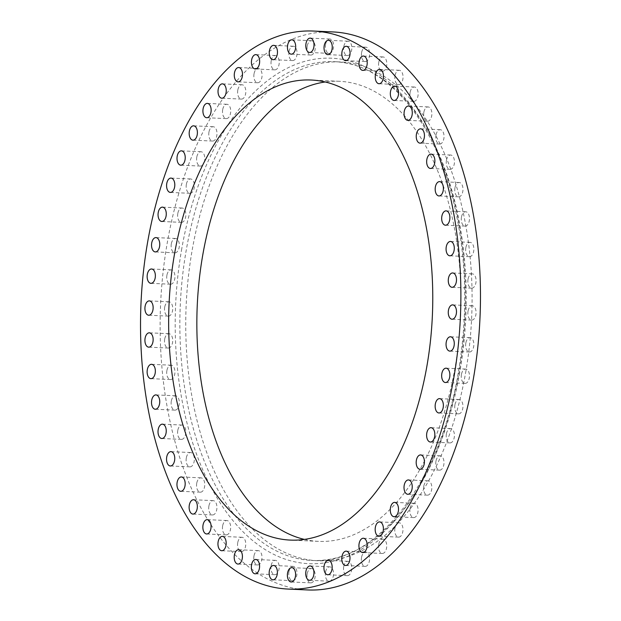 <?xml version="1.0" encoding="UTF-8"?>
<svg xmlns="http://www.w3.org/2000/svg" width="621" height="621" viewBox="0 0 621 621"><rect width="100%" height="100%" fill="white"/><g stroke="black" fill="none" stroke-linecap="round" stroke-linejoin="round"><path stroke-width="0.47" stroke-dasharray="3.1 2.33" d="M395.01 75.677A7.173 4.106 -87.4 0 0 398.612 84.611A7.173 4.106 -87.4 0 0 402.866 79.209A7.173 4.106 -87.4 0 0 399.264 70.274A7.173 4.106 -87.4 0 0 395.01 75.677M410.108 92.42A7.173 4.106 -87.4 0 0 413.71 101.355A7.173 4.106 -87.4 0 0 417.964 95.96A7.173 4.106 -87.4 0 0 414.362 87.025A7.173 4.106 -87.4 0 0 410.108 92.42M423.84 112.323A7.173 4.106 -87.4 0 0 427.442 121.258A7.173 4.106 -87.4 0 0 431.696 115.863A7.173 4.106 -87.4 0 0 428.094 106.928A7.173 4.106 -87.4 0 0 423.84 112.323M436.004 135.106A7.173 4.106 -87.4 0 0 439.606 144.041A7.173 4.106 -87.4 0 0 443.86 138.638A7.173 4.106 -87.4 0 0 440.258 129.704A7.173 4.106 -87.4 0 0 436.004 135.106M446.421 160.42A7.173 4.106 -87.4 0 0 450.023 169.354A7.173 4.106 -87.4 0 0 454.277 163.96A7.173 4.106 -87.4 0 0 450.675 155.025A7.173 4.106 -87.4 0 0 446.421 160.42M454.945 187.907A7.173 4.106 -87.4 0 0 458.546 196.841A7.173 4.106 -87.4 0 0 462.8 191.439A7.173 4.106 -87.4 0 0 459.198 182.504A7.173 4.106 -87.4 0 0 454.945 187.907M461.45 217.156A7.173 4.106 -87.4 0 0 465.051 226.091A7.173 4.106 -87.4 0 0 469.305 220.696A7.173 4.106 -87.4 0 0 465.703 211.761A7.173 4.106 -87.4 0 0 461.45 217.156M465.835 247.756A7.173 4.106 -87.4 0 0 469.437 256.69A7.173 4.106 -87.4 0 0 473.691 251.288A7.173 4.106 -87.4 0 0 470.089 242.353A7.173 4.106 -87.4 0 0 465.835 247.756M468.04 279.24A7.173 4.106 -87.4 0 0 471.649 288.175A7.173 4.106 -87.4 0 0 475.896 282.78A7.173 4.106 -87.4 0 0 472.294 273.845A7.173 4.106 -87.4 0 0 468.04 279.24M468.04 311.168A7.173 4.106 -87.4 0 0 471.642 320.102A7.173 4.106 -87.4 0 0 475.896 314.707A7.173 4.106 -87.4 0 0 472.294 305.773A7.173 4.106 -87.4 0 0 468.04 311.168M465.82 343.071A7.173 4.106 -87.4 0 0 469.422 352.006A7.173 4.106 -87.4 0 0 473.676 346.603A7.173 4.106 -87.4 0 0 470.074 337.669A7.173 4.106 -87.4 0 0 465.82 343.071M461.426 374.471A7.173 4.106 -87.4 0 0 465.028 383.405A7.173 4.106 -87.4 0 0 469.282 378.01A7.173 4.106 -87.4 0 0 465.68 369.076A7.173 4.106 -87.4 0 0 461.426 374.471M454.914 404.923A7.173 4.106 -87.4 0 0 458.515 413.858A7.173 4.106 -87.4 0 0 462.769 408.463A7.173 4.106 -87.4 0 0 459.167 399.528A7.173 4.106 -87.4 0 0 454.914 404.923M446.383 433.978A7.173 4.106 -87.4 0 0 449.984 442.913A7.173 4.106 -87.4 0 0 454.238 437.518A7.173 4.106 -87.4 0 0 450.636 428.583A7.173 4.106 -87.4 0 0 446.383 433.978M435.958 461.217A7.173 4.106 -87.4 0 0 439.559 470.151A7.173 4.106 -87.4 0 0 443.813 464.749A7.173 4.106 -87.4 0 0 440.211 455.814A7.173 4.106 -87.4 0 0 435.958 461.217M423.786 486.235A7.173 4.106 -87.4 0 0 427.388 495.17A7.173 4.106 -87.4 0 0 431.642 489.767A7.173 4.106 -87.4 0 0 428.04 480.833A7.173 4.106 -87.4 0 0 423.786 486.235M410.046 508.669A7.173 4.106 -87.4 0 0 413.648 517.603A7.173 4.106 -87.4 0 0 417.902 512.209A7.173 4.106 -87.4 0 0 414.3 503.274A7.173 4.106 -87.4 0 0 410.046 508.669M394.94 528.199A7.173 4.106 -87.4 0 0 398.55 537.134A7.173 4.106 -87.4 0 0 402.796 531.731A7.173 4.106 -87.4 0 0 399.194 522.797A7.173 4.106 -87.4 0 0 394.94 528.199M378.694 544.532A7.173 4.106 -87.4 0 0 382.295 553.466A7.173 4.106 -87.4 0 0 386.549 548.071A7.173 4.106 -87.4 0 0 382.947 539.137A7.173 4.106 -87.4 0 0 378.694 544.532M361.538 557.433A7.173 4.106 -87.4 0 0 365.14 566.368A7.173 4.106 -87.4 0 0 369.394 560.973A7.173 4.106 -87.4 0 0 365.792 552.038A7.173 4.106 -87.4 0 0 361.538 557.433M343.716 566.717A7.173 4.106 -87.4 0 0 347.318 575.651A7.173 4.106 -87.4 0 0 351.571 570.249A7.173 4.106 -87.4 0 0 347.97 561.314A7.173 4.106 -87.4 0 0 343.716 566.717M325.505 572.244A7.173 4.106 -87.4 0 0 329.107 581.178A7.173 4.106 -87.4 0 0 333.361 575.776A7.173 4.106 -87.4 0 0 329.759 566.841A7.173 4.106 -87.4 0 0 325.505 572.244M307.154 573.928A7.173 4.106 -87.4 0 0 310.756 582.863A7.173 4.106 -87.4 0 0 315.01 577.468A7.173 4.106 -87.4 0 0 311.408 568.533A7.173 4.106 -87.4 0 0 307.154 573.928M288.936 571.762A7.173 4.106 -87.4 0 0 292.538 580.697A7.173 4.106 -87.4 0 0 296.791 575.294A7.173 4.106 -87.4 0 0 293.19 566.36A7.173 4.106 -87.4 0 0 288.936 571.762M271.121 565.762A7.173 4.106 -87.4 0 0 274.723 574.697A7.173 4.106 -87.4 0 0 278.976 569.294A7.173 4.106 -87.4 0 0 275.375 560.359A7.173 4.106 -87.4 0 0 271.121 565.762M253.966 556.02A7.173 4.106 -87.4 0 0 257.568 564.955A7.173 4.106 -87.4 0 0 261.821 559.552A7.173 4.106 -87.4 0 0 258.22 550.617A7.173 4.106 -87.4 0 0 253.966 556.02M237.727 542.676A7.173 4.106 -87.4 0 0 241.328 551.611A7.173 4.106 -87.4 0 0 245.582 546.216A7.173 4.106 -87.4 0 0 241.973 537.281A7.173 4.106 -87.4 0 0 237.727 542.676M222.629 525.933A7.173 4.106 -87.4 0 0 226.23 534.867A7.173 4.106 -87.4 0 0 230.484 529.465A7.173 4.106 -87.4 0 0 226.875 520.538A7.173 4.106 -87.4 0 0 222.629 525.933M208.897 506.022A7.173 4.106 -87.4 0 0 212.498 514.956A7.173 4.106 -87.4 0 0 216.752 509.562A7.173 4.106 -87.4 0 0 213.143 500.627A7.173 4.106 -87.4 0 0 208.897 506.022M196.733 483.247A7.173 4.106 -87.4 0 0 200.335 492.181A7.173 4.106 -87.4 0 0 204.581 486.786A7.173 4.106 -87.4 0 0 200.979 477.852A7.173 4.106 -87.4 0 0 196.733 483.247M186.308 457.933A7.173 4.106 -87.4 0 0 189.91 466.868A7.173 4.106 -87.4 0 0 194.163 461.465A7.173 4.106 -87.4 0 0 190.562 452.538A7.173 4.106 -87.4 0 0 186.308 457.933M177.785 430.446A7.173 4.106 -87.4 0 0 181.386 439.381A7.173 4.106 -87.4 0 0 185.64 433.986A7.173 4.106 -87.4 0 0 182.038 425.051A7.173 4.106 -87.4 0 0 177.785 430.446M171.287 401.197A7.173 4.106 -87.4 0 0 174.889 410.132A7.173 4.106 -87.4 0 0 179.143 404.729A7.173 4.106 -87.4 0 0 175.533 395.794A7.173 4.106 -87.4 0 0 171.287 401.197M166.894 370.597A7.173 4.106 -87.4 0 0 170.503 379.532A7.173 4.106 -87.4 0 0 174.749 374.137A7.173 4.106 -87.4 0 0 171.148 365.202A7.173 4.106 -87.4 0 0 166.894 370.597M164.689 339.113A7.173 4.106 -87.4 0 0 168.291 348.039A7.173 4.106 -87.4 0 0 172.545 342.645A7.173 4.106 -87.4 0 0 168.943 333.71A7.173 4.106 -87.4 0 0 164.689 339.113M164.697 307.185A7.173 4.106 -87.4 0 0 168.299 316.112A7.173 4.106 -87.4 0 0 172.553 310.717A7.173 4.106 -87.4 0 0 168.951 301.783A7.173 4.106 -87.4 0 0 164.697 307.185M166.909 275.282A7.173 4.106 -87.4 0 0 170.511 284.216A7.173 4.106 -87.4 0 0 174.765 278.821A7.173 4.106 -87.4 0 0 171.163 269.887A7.173 4.106 -87.4 0 0 166.909 275.282M171.311 243.882A7.173 4.106 -87.4 0 0 174.912 252.817A7.173 4.106 -87.4 0 0 179.159 247.414A7.173 4.106 -87.4 0 0 175.557 238.48A7.173 4.106 -87.4 0 0 171.311 243.882M177.816 213.43A7.173 4.106 -87.4 0 0 181.417 222.365A7.173 4.106 -87.4 0 0 185.671 216.962A7.173 4.106 -87.4 0 0 182.069 208.027A7.173 4.106 -87.4 0 0 177.816 213.43M186.347 184.375A7.173 4.106 -87.4 0 0 189.948 193.31A7.173 4.106 -87.4 0 0 194.202 187.907A7.173 4.106 -87.4 0 0 190.6 178.972A7.173 4.106 -87.4 0 0 186.347 184.375M196.779 157.136A7.173 4.106 -87.4 0 0 200.381 166.071A7.173 4.106 -87.4 0 0 204.635 160.676A7.173 4.106 -87.4 0 0 201.033 151.741A7.173 4.106 -87.4 0 0 196.779 157.136M208.951 132.118A7.173 4.106 -87.4 0 0 212.553 141.052A7.173 4.106 -87.4 0 0 216.807 135.657A7.173 4.106 -87.4 0 0 213.197 126.723A7.173 4.106 -87.4 0 0 208.951 132.118M222.683 109.684A7.173 4.106 -87.4 0 0 226.285 118.619A7.173 4.106 -87.4 0 0 230.538 113.216A7.173 4.106 -87.4 0 0 226.937 104.281A7.173 4.106 -87.4 0 0 222.683 109.684M237.789 90.154A7.173 4.106 -87.4 0 0 241.39 99.088A7.173 4.106 -87.4 0 0 245.644 93.693A7.173 4.106 -87.4 0 0 242.043 84.759A7.173 4.106 -87.4 0 0 237.789 90.154M254.036 73.821A7.173 4.106 -87.4 0 0 257.645 82.756A7.173 4.106 -87.4 0 0 261.891 77.353A7.173 4.106 -87.4 0 0 258.289 68.419A7.173 4.106 -87.4 0 0 254.036 73.821M271.198 60.92A7.173 4.106 -87.4 0 0 274.8 69.855A7.173 4.106 -87.4 0 0 279.054 64.452A7.173 4.106 -87.4 0 0 275.452 55.517A7.173 4.106 -87.4 0 0 271.198 60.92M289.013 51.636A7.173 4.106 -87.4 0 0 292.615 60.571A7.173 4.106 -87.4 0 0 296.869 55.176A7.173 4.106 -87.4 0 0 293.267 46.241A7.173 4.106 -87.4 0 0 289.013 51.636M307.232 46.109A7.173 4.106 -87.4 0 0 310.834 55.044A7.173 4.106 -87.4 0 0 315.088 49.649A7.173 4.106 -87.4 0 0 311.486 40.714A7.173 4.106 -87.4 0 0 307.232 46.109M325.583 44.425A7.173 4.106 -87.4 0 0 329.184 53.359A7.173 4.106 -87.4 0 0 333.438 47.957A7.173 4.106 -87.4 0 0 329.829 39.022A7.173 4.106 -87.4 0 0 325.583 44.425M343.793 46.591A7.173 4.106 -87.4 0 0 347.395 55.525A7.173 4.106 -87.4 0 0 351.649 50.13A7.173 4.106 -87.4 0 0 348.047 41.196A7.173 4.106 -87.4 0 0 343.793 46.591M378.763 62.333A7.173 4.106 -87.4 0 0 382.365 71.268A7.173 4.106 -87.4 0 0 386.619 65.873A7.173 4.106 -87.4 0 0 383.017 56.938A7.173 4.106 -87.4 0 0 378.763 62.333M361.608 52.591A7.173 4.106 -87.4 0 0 365.21 61.526A7.173 4.106 -87.4 0 0 369.464 56.131A7.173 4.106 -87.4 0 0 365.862 47.196A7.173 4.106 -87.4 0 0 361.608 52.591M465.595 372.864A249.642 142.877 -87.4 0 0 340.223 61.953A249.642 142.877 -87.4 0 0 192.231 249.813A249.642 142.877 -87.4 0 0 317.603 560.724A249.642 142.877 -87.4 0 0 465.595 372.864M304.437 539.408A230.275 131.792 -87.4 0 0 318.48 541.372A230.275 131.792 -87.4 0 0 454.991 368.09A230.275 131.792 -87.4 0 0 339.345 81.297A230.275 131.792 -87.4 0 0 325.187 81.98M332.949 31.935A279.295 159.845 -87.4 0 0 167.383 242.112A279.295 159.845 -87.4 0 0 307.636 589.95M459.719 372.592A249.642 142.877 92.6 0 1 311.726 560.452A249.642 142.877 92.6 0 1 186.354 249.541A249.642 142.877 92.6 0 1 334.346 61.681A249.642 142.877 92.6 0 1 459.719 372.592M181.782 248.594A252.988 144.786 -87.4 0 0 277.09 555.95A252.988 144.786 -87.4 0 0 458.81 373.291A252.988 144.786 -87.4 0 0 363.495 65.942A252.988 144.786 -87.4 0 0 181.782 248.594M398.612 84.611L379.027 83.719M413.71 101.355L394.125 100.462M427.442 121.258L407.857 120.373M439.606 144.041L420.021 143.148M450.023 169.354L430.438 168.462M458.546 196.841L438.962 195.949M465.051 226.091L445.467 225.206M469.437 256.69L449.852 255.798M471.649 288.175L452.057 287.29M471.642 320.102L452.049 319.217M469.422 352.006L449.837 351.113M465.028 383.405L445.443 382.52M458.515 413.858L438.931 412.973M449.984 442.913L430.4 442.028M439.559 470.151L419.967 469.259M427.388 495.17L407.803 494.277M413.648 517.603L394.063 516.719M398.55 537.134L378.957 536.241M382.295 553.466L362.711 552.581M365.14 566.368L345.548 565.483M347.318 575.651L327.733 574.759M329.107 581.178L309.514 580.286M310.756 582.863L291.171 581.978M292.538 580.697L272.953 579.804M274.723 574.697L255.138 573.804M257.568 564.955L237.983 564.062M241.328 551.611L221.736 550.726M226.23 534.867L206.638 533.975M212.498 514.956L192.906 514.072M200.335 492.181L180.742 491.296M189.91 466.868L170.325 465.975M181.386 439.381L161.802 438.496M174.889 410.132L155.297 409.239M170.503 379.532L150.911 378.647M168.291 348.039L148.706 347.155M168.299 316.112L148.706 315.227M170.511 284.216L150.926 283.331M174.912 252.817L155.32 251.924M181.417 222.365L161.833 221.472M189.948 193.31L170.364 192.417M200.381 166.071L180.789 165.186M212.553 141.052L192.96 140.167M226.285 118.619L206.7 117.726M241.39 99.088L221.806 98.203M257.645 82.756L238.053 81.863M274.8 69.855L255.208 68.962M292.615 60.571L273.03 59.686M310.834 55.044L291.241 54.159M329.184 53.359L309.592 52.467M347.395 55.525L327.81 54.64M382.365 71.268L362.78 70.383M365.21 61.526L345.625 60.641M340.223 61.953L334.346 61.681C383.157 62.954 429.918 114.248 451.032 192.099C466.48 249.526 468.886 309.77 458.251 372.841C439.978 483.674 374.642 565.638 311.726 560.452L317.603 560.724M318.48 541.372L290.271 540.091M339.345 81.297L311.137 80.016M365.862 47.196L346.277 46.303M383.017 56.938L363.432 56.045M348.047 41.196L328.462 40.303M329.829 39.022L310.244 38.137M311.486 40.714L291.893 39.822M293.267 46.241L273.682 45.349M275.452 55.517L255.86 54.632M258.289 68.419L238.705 67.534M242.043 84.759L222.45 83.866M226.937 104.281L207.352 103.396M213.197 126.723L193.612 125.83M201.033 151.741L181.441 150.849M190.6 178.972L171.016 178.087M182.069 208.027L162.485 207.142M175.557 238.48L155.972 237.595M171.163 269.887L151.578 268.994M168.951 301.783L149.358 300.898M168.943 333.71L149.351 332.825M171.148 365.202L151.563 364.31M175.533 395.794L155.949 394.909M182.038 425.051L162.454 424.159M190.562 452.538L170.977 451.646M200.979 477.852L181.394 476.959M213.143 500.627L193.558 499.742M226.875 520.538L207.29 519.645M241.973 537.281L222.388 536.389M258.22 550.617L238.635 549.732M275.375 560.359L255.79 559.474M293.19 566.36L273.605 565.475M311.408 568.533L291.816 567.641M329.759 566.841L310.166 565.956M347.97 561.314L328.385 560.429M365.792 552.038L346.2 551.145M382.947 539.137L363.355 538.244M399.194 522.797L379.61 521.912M414.3 503.274L394.715 502.381M428.04 480.833L408.447 479.948M440.211 455.814L420.619 454.929M450.636 428.583L431.052 427.69M459.167 399.528L439.583 398.635M465.68 369.076L446.088 368.183M470.074 337.669L450.489 336.784M472.294 305.773L452.701 304.888M472.294 273.845L452.709 272.961M470.089 242.353L450.497 241.468M465.703 211.761L446.111 210.868M459.198 182.504L439.614 181.619M450.675 155.025L431.09 154.132M440.258 129.704L420.665 128.819M428.094 106.928L408.502 106.044M414.362 87.025L394.77 86.133M399.264 70.274L379.672 69.389"/><path stroke-width="0.93" d="M375.418 74.784A7.173 4.106 -87.4 0 0 379.027 83.719A7.173 4.106 -87.4 0 0 383.273 78.324A7.173 4.106 -87.4 0 0 379.672 69.389A7.173 4.106 -87.4 0 0 375.418 74.784M390.516 91.535A7.173 4.106 -87.4 0 0 394.125 100.462A7.173 4.106 -87.4 0 0 398.372 95.067A7.173 4.106 -87.4 0 0 394.77 86.133A7.173 4.106 -87.4 0 0 390.516 91.535M404.248 111.438A7.173 4.106 -87.4 0 0 407.857 120.373A7.173 4.106 -87.4 0 0 412.103 114.978A7.173 4.106 -87.4 0 0 408.502 106.044A7.173 4.106 -87.4 0 0 404.248 111.438M416.419 134.214A7.173 4.106 -87.4 0 0 420.021 143.148A7.173 4.106 -87.4 0 0 424.267 137.753A7.173 4.106 -87.4 0 0 420.665 128.819A7.173 4.106 -87.4 0 0 416.419 134.214M426.837 159.535A7.173 4.106 -87.4 0 0 430.438 168.462A7.173 4.106 -87.4 0 0 434.692 163.067A7.173 4.106 -87.4 0 0 431.09 154.132A7.173 4.106 -87.4 0 0 426.837 159.535M435.36 187.014A7.173 4.106 -87.4 0 0 438.962 195.949A7.173 4.106 -87.4 0 0 443.215 190.554A7.173 4.106 -87.4 0 0 439.614 181.619A7.173 4.106 -87.4 0 0 435.36 187.014M441.857 216.271A7.173 4.106 -87.4 0 0 445.467 225.206A7.173 4.106 -87.4 0 0 449.713 219.803A7.173 4.106 -87.4 0 0 446.111 210.868A7.173 4.106 -87.4 0 0 441.857 216.271M446.251 246.863A7.173 4.106 -87.4 0 0 449.852 255.798A7.173 4.106 -87.4 0 0 454.106 250.403A7.173 4.106 -87.4 0 0 450.497 241.468A7.173 4.106 -87.4 0 0 446.251 246.863M448.455 278.355A7.173 4.106 -87.4 0 0 452.057 287.29A7.173 4.106 -87.4 0 0 456.311 281.887A7.173 4.106 -87.4 0 0 452.709 272.961A7.173 4.106 -87.4 0 0 448.455 278.355M448.447 310.283A7.173 4.106 -87.4 0 0 452.049 319.217A7.173 4.106 -87.4 0 0 456.303 313.815A7.173 4.106 -87.4 0 0 452.701 304.888A7.173 4.106 -87.4 0 0 448.447 310.283M446.235 342.179A7.173 4.106 -87.4 0 0 449.837 351.113A7.173 4.106 -87.4 0 0 454.091 345.718A7.173 4.106 -87.4 0 0 450.489 336.784A7.173 4.106 -87.4 0 0 446.235 342.179M441.842 373.586A7.173 4.106 -87.4 0 0 445.443 382.52A7.173 4.106 -87.4 0 0 449.689 377.118A7.173 4.106 -87.4 0 0 446.088 368.183A7.173 4.106 -87.4 0 0 441.842 373.586M435.329 404.038A7.173 4.106 -87.4 0 0 438.931 412.973A7.173 4.106 -87.4 0 0 443.184 407.57A7.173 4.106 -87.4 0 0 439.583 398.635A7.173 4.106 -87.4 0 0 435.329 404.038M426.798 433.093A7.173 4.106 -87.4 0 0 430.4 442.028A7.173 4.106 -87.4 0 0 434.653 436.625A7.173 4.106 -87.4 0 0 431.052 427.69A7.173 4.106 -87.4 0 0 426.798 433.093M416.365 460.324A7.173 4.106 -87.4 0 0 419.967 469.259A7.173 4.106 -87.4 0 0 424.221 463.864A7.173 4.106 -87.4 0 0 420.619 454.929A7.173 4.106 -87.4 0 0 416.365 460.324M404.193 485.343A7.173 4.106 -87.4 0 0 407.803 494.277A7.173 4.106 -87.4 0 0 412.049 488.882A7.173 4.106 -87.4 0 0 408.447 479.948A7.173 4.106 -87.4 0 0 404.193 485.343M390.462 507.784A7.173 4.106 -87.4 0 0 394.063 516.719A7.173 4.106 -87.4 0 0 398.317 511.316A7.173 4.106 -87.4 0 0 394.715 502.381A7.173 4.106 -87.4 0 0 390.462 507.784M375.356 527.307A7.173 4.106 -87.4 0 0 378.957 536.241A7.173 4.106 -87.4 0 0 383.211 530.846A7.173 4.106 -87.4 0 0 379.61 521.912A7.173 4.106 -87.4 0 0 375.356 527.307M359.109 543.647A7.173 4.106 -87.4 0 0 362.711 552.581A7.173 4.106 -87.4 0 0 366.964 547.179A7.173 4.106 -87.4 0 0 363.355 538.244A7.173 4.106 -87.4 0 0 359.109 543.647M341.946 556.548A7.173 4.106 -87.4 0 0 345.548 565.483A7.173 4.106 -87.4 0 0 349.802 560.08A7.173 4.106 -87.4 0 0 346.2 551.145A7.173 4.106 -87.4 0 0 341.946 556.548M324.131 565.824A7.173 4.106 -87.4 0 0 327.733 574.759A7.173 4.106 -87.4 0 0 331.987 569.364A7.173 4.106 -87.4 0 0 328.385 560.429A7.173 4.106 -87.4 0 0 324.131 565.824M305.912 571.351A7.173 4.106 -87.4 0 0 309.514 580.286A7.173 4.106 -87.4 0 0 313.768 574.891A7.173 4.106 -87.4 0 0 310.166 565.956A7.173 4.106 -87.4 0 0 305.912 571.351M287.562 573.043A7.173 4.106 -87.4 0 0 291.171 581.978A7.173 4.106 -87.4 0 0 295.417 576.575A7.173 4.106 -87.4 0 0 291.816 567.641A7.173 4.106 -87.4 0 0 287.562 573.043M269.351 570.87A7.173 4.106 -87.4 0 0 272.953 579.804A7.173 4.106 -87.4 0 0 277.207 574.409A7.173 4.106 -87.4 0 0 273.605 565.475A7.173 4.106 -87.4 0 0 269.351 570.87M251.536 564.869A7.173 4.106 -87.4 0 0 255.138 573.804A7.173 4.106 -87.4 0 0 259.392 568.409A7.173 4.106 -87.4 0 0 255.79 559.474A7.173 4.106 -87.4 0 0 251.536 564.869M234.381 555.127A7.173 4.106 -87.4 0 0 237.983 564.062A7.173 4.106 -87.4 0 0 242.237 558.667A7.173 4.106 -87.4 0 0 238.635 549.732A7.173 4.106 -87.4 0 0 234.381 555.127M218.134 541.791A7.173 4.106 -87.4 0 0 221.736 550.726A7.173 4.106 -87.4 0 0 225.99 545.323A7.173 4.106 -87.4 0 0 222.388 536.389A7.173 4.106 -87.4 0 0 218.134 541.791M203.036 525.04A7.173 4.106 -87.4 0 0 206.638 533.975A7.173 4.106 -87.4 0 0 210.892 528.58A7.173 4.106 -87.4 0 0 207.29 519.645A7.173 4.106 -87.4 0 0 203.036 525.04M189.304 505.137A7.173 4.106 -87.4 0 0 192.906 514.072A7.173 4.106 -87.4 0 0 197.16 508.677A7.173 4.106 -87.4 0 0 193.558 499.742A7.173 4.106 -87.4 0 0 189.304 505.137M177.14 482.362A7.173 4.106 -87.4 0 0 180.742 491.296A7.173 4.106 -87.4 0 0 184.996 485.894A7.173 4.106 -87.4 0 0 181.394 476.959A7.173 4.106 -87.4 0 0 177.14 482.362M166.723 457.04A7.173 4.106 -87.4 0 0 170.325 465.975A7.173 4.106 -87.4 0 0 174.579 460.58A7.173 4.106 -87.4 0 0 170.977 451.646A7.173 4.106 -87.4 0 0 166.723 457.04M158.2 429.561A7.173 4.106 -87.4 0 0 161.802 438.496A7.173 4.106 -87.4 0 0 166.055 433.093A7.173 4.106 -87.4 0 0 162.454 424.159A7.173 4.106 -87.4 0 0 158.2 429.561M151.695 400.304A7.173 4.106 -87.4 0 0 155.297 409.239A7.173 4.106 -87.4 0 0 159.55 403.844A7.173 4.106 -87.4 0 0 155.949 394.909A7.173 4.106 -87.4 0 0 151.695 400.304M147.309 369.712A7.173 4.106 -87.4 0 0 150.911 378.647A7.173 4.106 -87.4 0 0 155.165 373.244A7.173 4.106 -87.4 0 0 151.563 364.31A7.173 4.106 -87.4 0 0 147.309 369.712M145.104 338.22A7.173 4.106 -87.4 0 0 148.706 347.155A7.173 4.106 -87.4 0 0 152.96 341.76A7.173 4.106 -87.4 0 0 149.351 332.825A7.173 4.106 -87.4 0 0 145.104 338.22M145.104 306.293A7.173 4.106 -87.4 0 0 148.706 315.227A7.173 4.106 -87.4 0 0 152.96 309.832A7.173 4.106 -87.4 0 0 149.358 300.898A7.173 4.106 -87.4 0 0 145.104 306.293M147.324 274.397A7.173 4.106 -87.4 0 0 150.926 283.331A7.173 4.106 -87.4 0 0 155.18 277.929A7.173 4.106 -87.4 0 0 151.578 268.994A7.173 4.106 -87.4 0 0 147.324 274.397M151.718 242.99A7.173 4.106 -87.4 0 0 155.32 251.924A7.173 4.106 -87.4 0 0 159.574 246.529A7.173 4.106 -87.4 0 0 155.972 237.595A7.173 4.106 -87.4 0 0 151.718 242.99M158.231 212.537A7.173 4.106 -87.4 0 0 161.833 221.472A7.173 4.106 -87.4 0 0 166.086 216.077A7.173 4.106 -87.4 0 0 162.485 207.142A7.173 4.106 -87.4 0 0 158.231 212.537M166.762 183.482A7.173 4.106 -87.4 0 0 170.364 192.417A7.173 4.106 -87.4 0 0 174.617 187.022A7.173 4.106 -87.4 0 0 171.016 178.087A7.173 4.106 -87.4 0 0 166.762 183.482M177.187 156.251A7.173 4.106 -87.4 0 0 180.789 165.186A7.173 4.106 -87.4 0 0 185.042 159.783A7.173 4.106 -87.4 0 0 181.441 150.849A7.173 4.106 -87.4 0 0 177.187 156.251M189.358 131.233A7.173 4.106 -87.4 0 0 192.96 140.167A7.173 4.106 -87.4 0 0 197.214 134.765A7.173 4.106 -87.4 0 0 193.612 125.83A7.173 4.106 -87.4 0 0 189.358 131.233M203.098 108.791A7.173 4.106 -87.4 0 0 206.7 117.726A7.173 4.106 -87.4 0 0 210.954 112.331A7.173 4.106 -87.4 0 0 207.352 103.396A7.173 4.106 -87.4 0 0 203.098 108.791M218.204 89.269A7.173 4.106 -87.4 0 0 221.806 98.203A7.173 4.106 -87.4 0 0 226.06 92.801A7.173 4.106 -87.4 0 0 222.45 83.866A7.173 4.106 -87.4 0 0 218.204 89.269M234.451 72.929A7.173 4.106 -87.4 0 0 238.053 81.863A7.173 4.106 -87.4 0 0 242.306 76.468A7.173 4.106 -87.4 0 0 238.705 67.534A7.173 4.106 -87.4 0 0 234.451 72.929M251.606 60.027A7.173 4.106 -87.4 0 0 255.208 68.962A7.173 4.106 -87.4 0 0 259.462 63.567A7.173 4.106 -87.4 0 0 255.86 54.632A7.173 4.106 -87.4 0 0 251.606 60.027M269.429 50.751A7.173 4.106 -87.4 0 0 273.03 59.686A7.173 4.106 -87.4 0 0 277.284 54.283A7.173 4.106 -87.4 0 0 273.682 45.349A7.173 4.106 -87.4 0 0 269.429 50.751M287.639 45.224A7.173 4.106 -87.4 0 0 291.241 54.159A7.173 4.106 -87.4 0 0 295.495 48.756A7.173 4.106 -87.4 0 0 291.893 39.822A7.173 4.106 -87.4 0 0 287.639 45.224M305.99 43.532A7.173 4.106 -87.4 0 0 309.592 52.467A7.173 4.106 -87.4 0 0 313.846 47.072A7.173 4.106 -87.4 0 0 310.244 38.137A7.173 4.106 -87.4 0 0 305.99 43.532M324.209 45.706A7.173 4.106 -87.4 0 0 327.81 54.64A7.173 4.106 -87.4 0 0 332.064 49.238A7.173 4.106 -87.4 0 0 328.462 40.303A7.173 4.106 -87.4 0 0 324.209 45.706M359.179 61.448A7.173 4.106 -87.4 0 0 362.78 70.383A7.173 4.106 -87.4 0 0 367.034 64.98A7.173 4.106 -87.4 0 0 363.432 56.045A7.173 4.106 -87.4 0 0 359.179 61.448M342.024 51.706A7.173 4.106 -87.4 0 0 345.625 60.641A7.173 4.106 -87.4 0 0 349.879 55.238A7.173 4.106 -87.4 0 0 346.277 46.303A7.173 4.106 -87.4 0 0 342.024 51.706M174.633 253.306A230.275 131.792 -87.4 0 0 290.271 540.091A230.275 131.792 -87.4 0 0 426.782 366.809A230.275 131.792 -87.4 0 0 311.137 80.016A230.275 131.792 -87.4 0 0 174.633 253.306M325.187 81.98A230.275 131.792 -87.4 0 0 202.834 254.587A230.275 131.792 -87.4 0 0 304.437 539.408M288.051 589.065L307.636 589.95A279.295 159.845 -87.4 0 0 473.21 379.78A279.295 159.845 -87.4 0 0 332.949 31.935L313.364 31.05A279.295 159.845 -87.4 0 0 147.79 241.22A279.295 159.845 -87.4 0 0 288.051 589.065A279.295 159.845 -87.4 0 0 453.617 378.888A279.295 159.845 -87.4 0 0 313.364 31.05"/></g></svg>
